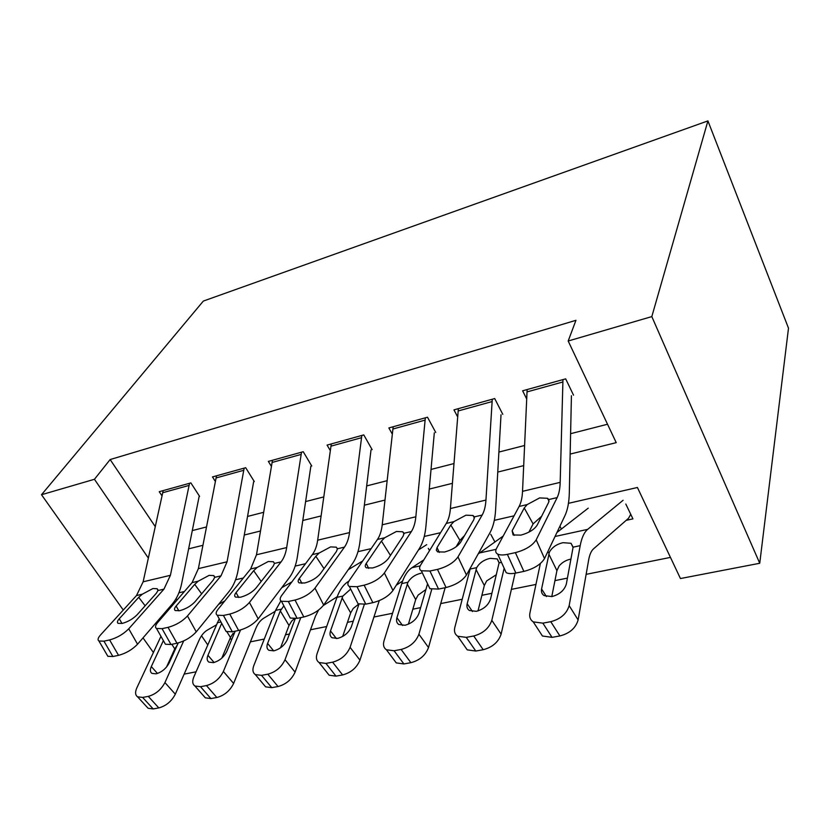 <?xml version="1.0" encoding="UTF-8"?>
<svg xmlns="http://www.w3.org/2000/svg" width="830" height="830" viewBox="0 0 830 830"><rect width="100%" height="100%" fill="white"/><g stroke="black" fill="none" stroke-linecap="round" stroke-linejoin="round"><path stroke-width="1.25" d="M196.046 671.823L184.146 674.116M568.446 503.333L637.419 487.49L680.444 578.541L759.74 563.269L788.5 328.182L707.917 120.9L203.34 301.072L41.5 494.732L94.444 479.284L148.331 558.051M250.401 641.86L264.262 639.069M285.479 634.805L289.452 634.006M310.503 629.773L326.667 626.526M347.469 622.344L353.248 621.182M373.842 617.032L392.549 613.277M412.842 609.199L420.634 607.622M440.689 603.597L462.196 599.27M481.888 595.307L491.92 593.294M511.342 589.383L535.952 584.434M554.938 580.616L567.461 578.105M586.136 574.35L670.453 557.397M199.574 496.35L190.879 482.915L159.236 491.702L161.954 495.801M254.291 481.556L245.68 467.705L212.48 476.918L215.323 481.39M311.748 466.004L303.24 451.717L268.36 461.407L271.358 466.315M372.151 449.663L363.768 434.91L327.082 445.098L330.267 450.545M435.74 432.461L427.502 417.22L388.865 427.948L392.268 434.049M502.773 414.326L494.711 398.556L453.958 409.875L457.621 416.816M626.204 520.337L632.927 518.864L625.81 504.038M230.221 638.052L231.539 640.003M559.928 526.199L561.381 529.042M490.789 534.344L494.898 541.959M428.28 548.381L429.535 550.601M570.158 454.083L616.223 442.649L568.187 341.006L575.947 320.318L110.141 459.55L155.22 526.562M192.29 530.588L206.473 526.957M247.548 516.436L263.618 512.318M305.606 501.569L323.752 496.921M366.684 485.924L387.102 480.695M431.019 469.448L453.948 463.576M498.892 452.06L524.57 445.492M570.604 433.696L607.519 424.244M573.53 395.173L565.687 378.854L522.63 390.806L526.635 398.836M110.141 459.55L94.444 479.284M568.187 341.006L651.82 316.593L707.917 120.9M41.5 494.732L123.265 610.04M143.019 637.886L153.394 652.515M176.095 598.638L177.06 600.049M201.503 635.78L207.708 644.848M514.071 515.814L494.307 520.358M440.554 532.704L424.265 536.45M371.145 548.64L357.979 551.67M305.513 563.715L295.169 566.091M243.356 577.991L235.564 579.776M184.405 591.531L178.927 592.786M759.74 563.269L651.82 316.593M188.628 548.848L202.904 545.3M244.279 535.018L260.475 531.003M302.784 520.493L321.086 515.949M364.36 505.2L384.964 500.085M429.266 489.078L452.392 483.34M497.761 472.073L523.668 465.63M562.958 379.611L560.177 482.365C560.001 488.735 558.995 493.809 557.158 497.595L536.19 539.832L544.522 558.58C540.818 564.504 533.929 568.778 523.875 571.403L515.389 552.635C525.483 549.937 532.414 545.673 536.19 539.832M571.424 395.744L569.318 492.698C569.1 502.202 567.647 509.838 564.971 515.606L544.522 558.58M527.133 389.561L522.527 491.339C522.236 497.647 521.095 502.69 519.113 506.456L496.485 548.505C495.178 551.047 495.572 552.915 497.689 554.087C499.857 555.156 503.094 555.239 507.379 554.357L515.389 552.635M541.637 516.26L533.099 523.917L524.238 507.97L512.141 530.764L514.216 535.371M507.379 554.357L515.876 573.053L523.875 571.403M515.876 573.053C511.591 573.904 508.354 573.769 506.165 572.648L504.287 568.529M528.907 532.144L533.099 523.917M524.238 507.97L527.216 504.567L539.614 497.927L547.468 498.28L548.869 499.525L548.672 502.306L537.145 525.162C534.198 529.644 528.783 532.964 520.898 535.111L513.096 534.956L512.141 530.764M540.361 563.539L529.903 613.09C529.167 616.96 530.287 619.896 533.244 621.878L542.851 623.154L552.033 637.357L542.436 636.008L538.919 630.603M588.242 508.147L556.93 532.497M623.112 500.262L587.671 529.364C584.196 532.258 581.706 537.695 580.191 545.652L569.162 605.61L578.116 619.958C575.75 628.071 569.681 633.404 559.908 635.946L552.033 637.357M630.727 514.289L628.518 518.314L593.543 548.827C591.261 550.85 589.642 554.533 588.678 559.856L578.116 619.958M549.367 552.199C552.064 547.323 556.639 544.148 563.093 542.675L571.05 543.308L573.105 547.157L566.34 584.029C564.421 590.286 559.617 594.467 551.919 596.573L544.158 595.608C541.907 594.104 541.046 591.883 541.585 588.947L549.367 552.199L547.354 552.624M559.908 635.946L550.767 621.68L542.851 623.154M550.767 621.68C560.592 619.066 566.724 613.712 569.162 605.61M570.988 559.057C566.122 560.043 562.169 562.346 559.109 565.956L556.92 570.646L551.784 596.594M492.273 399.23L485.955 500.065C485.55 506.31 484.295 511.301 482.168 515.057L457.984 556.909L466.46 575.003C462.393 580.855 455.597 585.015 446.073 587.515L437.452 569.401C446.997 566.838 453.844 562.678 457.984 556.909M501.019 414.793L495.603 509.921C495.054 519.238 493.228 526.749 490.115 532.466L466.46 575.003M458.357 408.651L450.41 508.541C449.901 514.725 448.522 519.684 446.27 523.419L420.634 565.064C419.077 567.699 419.306 569.608 421.318 570.781L429.919 571.019L437.452 569.401M464.541 535.547L459.913 540.372L450.794 524.996L437.037 547.582L439.319 552.396M429.919 571.019L438.551 589.072L446.073 587.515M438.551 589.072L429.93 588.709L428.239 585.192M456.158 546.763L459.913 540.372M450.794 524.996L453.917 521.634L465.972 515.181L472.996 515.503L474.345 516.872L473.837 519.653L460.588 542.312C457.361 546.742 452.008 549.979 444.538 552.023L437.607 551.888L436.3 550.155L437.037 547.582M425.334 417.822L415.84 516.779C415.249 522.9 413.755 527.818 411.379 531.542L384.383 572.98L392.974 590.472C388.585 596.231 381.883 600.308 372.857 602.673L364.131 585.171C373.168 582.743 379.922 578.676 384.383 572.98M434.308 432.845L425.935 526.199C425.095 535.329 422.927 542.727 419.44 548.391L392.974 590.472M393.171 426.755L382.225 524.799C381.541 530.858 379.953 535.734 377.463 539.438L349.181 580.668C347.386 583.386 347.448 585.316 349.368 586.478L357.035 586.706L364.131 585.171M357.035 586.706L365.771 604.147L372.857 602.673M365.771 604.147L358.083 603.815L356.578 600.827M390.453 555.405L381.427 541.077L384.684 537.757L396.418 531.48L402.706 531.771L403.992 533.265L403.204 536.024L388.44 558.466C384.975 562.854 379.694 566.019 372.608 567.959L366.414 567.834C364.941 566.952 364.878 565.489 366.227 563.446L368.655 568.363M381.427 541.077L366.227 563.446M361.828 435.449L349.513 532.601C348.745 538.597 347.054 543.442 344.46 547.126L314.985 588.138L323.659 605.049C319 610.735 312.391 614.708 303.822 616.97L295.013 600.049C303.593 597.725 310.254 593.751 314.985 588.138M371.01 449.974L359.981 541.606C358.882 550.56 356.423 557.843 352.605 563.446L323.659 605.049M331.295 443.926L317.672 540.185C316.821 546.13 315.047 550.933 312.35 554.596L281.754 595.39C279.741 598.171 279.648 600.132 281.463 601.283L288.321 601.48L295.013 600.049M288.321 601.48L297.14 618.36L303.822 616.97M297.14 618.36L290.261 618.06L288.933 615.528M324.022 568.633L315.825 556.276L319.197 553.008L330.62 546.897L336.275 547.167L337.468 548.755L336.43 551.504L320.339 573.717C316.655 578.053 311.447 581.145 304.714 582.992L299.174 582.878C297.773 582.017 297.825 580.533 299.339 578.427L301.892 583.376M315.825 556.276L299.339 578.427M301.518 452.194L286.672 547.582C285.748 553.465 283.881 558.227 281.09 561.879L249.446 602.445L258.192 618.827C253.295 624.43 246.78 628.31 238.635 630.478L229.765 614.086C237.919 611.866 244.487 607.985 249.446 602.445M310.866 466.242L297.472 556.214C296.144 564.991 293.415 572.161 289.296 577.701L258.192 618.827M272.479 460.256L256.48 554.782L250.65 568.965L218.031 609.313C215.81 612.146 215.561 614.127 217.284 615.258L223.436 615.445L229.765 614.086M223.436 615.445L232.307 631.786L238.635 630.478M232.307 631.786L226.144 631.516L224.972 629.368M261.191 581.467L253.679 570.687L257.144 567.461L268.277 561.505L273.381 561.744L274.471 563.425L273.205 566.164L255.941 588.138C252.081 592.413 246.946 595.442 240.534 597.216L235.554 597.112C234.226 596.251 234.402 594.747 236.073 592.589L238.708 597.507M253.679 570.687L236.073 592.589M470.475 567.793L454.83 627.387C453.875 631.35 454.84 634.307 457.714 636.247L466.263 637.367L475.787 651.042L467.238 649.859L464.136 645.429M503.167 536.087L478.173 553.952M504.163 568.26L491.806 620.342L501.123 634.151C498.425 642.088 492.46 647.276 483.205 649.714L475.787 651.042M515.088 573.208L501.123 634.151M476.669 567.647C479.501 562.854 483.983 559.762 490.115 558.362L497.232 558.922L499.079 562.885L490.52 599.104C488.351 605.246 483.61 609.313 476.316 611.326L469.407 610.486C467.207 609.002 466.47 606.761 467.176 603.752L476.669 567.647L470.133 569.038M483.205 649.714L473.723 635.988L466.263 637.367M473.723 635.988C483.019 633.487 489.046 628.279 491.806 620.342M496.433 574.651L486.66 580.917L484.326 585.503L478.018 610.901M423.819 559.887L412.022 567.668C407.592 570.635 404.169 575.937 401.751 583.573L384.01 640.864C382.858 644.9 383.668 647.877 386.438 649.776L394.084 650.762L403.888 663.938L396.252 662.9L393.555 659.29M431.756 589.341L418.911 634.224L428.519 647.525C425.541 655.316 419.669 660.369 410.892 662.682L403.888 663.938M445.15 587.702L428.519 647.525M427.564 583.78L418.974 613.339C416.587 619.356 411.929 623.33 405.009 625.249L398.815 624.502C396.688 623.05 396.066 620.788 396.927 617.717L407.935 582.255C410.902 577.556 415.291 574.536 421.121 573.198M410.892 662.682L401.118 649.454L394.084 650.762M401.118 649.454C409.927 647.078 415.861 641.995 418.911 634.224M425.873 589.58L418.133 595.058L415.685 599.561L408.412 624.17M348.859 581.166L348.164 581.602C343.433 584.579 339.709 589.819 336.99 597.33L317.101 653.604C315.753 657.702 316.417 660.68 319.083 662.537L325.941 663.409L335.994 676.128L329.137 675.205L326.802 672.259M426.713 544.667L418.465 549.937M364.339 604.396L350.084 647.327L359.95 660.161C356.724 667.797 350.945 672.715 342.614 674.935L335.994 676.128M379.258 600.63L359.95 660.161M402.623 580.99L396.242 585.264M358.954 604.188L351.36 626.785C348.776 632.688 344.201 636.558 337.623 638.395L332.062 637.741C330.008 636.32 329.489 634.058 330.506 630.935L342.852 596.085L350.675 589.082M342.614 674.935L332.591 662.174L325.941 663.409M332.591 662.174C340.954 659.902 346.784 654.953 350.084 647.327M358.695 604.105L353.217 608.452L350.675 612.872L342.666 636.465M280.872 600.847L275.581 610.382L253.783 665.67C252.258 669.81 252.776 672.788 255.339 674.593L261.512 675.361L271.763 687.655L265.59 686.835L263.587 684.439M362.7 560.966L348.268 569.681M300.771 617.603L285.012 659.715L295.086 672.124C291.641 679.594 285.956 684.397 278.029 686.524L271.763 687.655M318.575 610.06L315.421 616.254L295.086 672.124M337.208 596.729L323.347 605.485M295.252 618.661L287.367 639.515C284.617 645.304 280.104 649.081 273.848 650.845L268.837 650.264C266.866 648.884 266.451 646.612 267.602 643.447L280.322 610.901L283.85 605.838M278.029 686.524L267.8 674.199L261.512 675.361M267.8 674.199C275.757 672.02 281.495 667.196 285.012 659.715M294.183 618.755L291.652 621.162L289.016 625.498L280.54 647.794M244.155 468.12L227.057 561.796L220.998 575.875L187.466 615.985L196.254 631.858C191.149 637.388 184.716 641.175 176.966 643.25L168.054 627.356C175.825 625.239 182.289 621.442 187.466 615.985M253.638 481.722L238.127 570.086C236.592 578.697 233.635 585.741 229.256 591.23L196.254 631.858M216.516 475.798L198.37 568.633L192.104 582.598L157.71 622.479C155.293 625.374 154.899 627.376 156.528 628.486L162.068 628.652L168.054 627.356M162.068 628.652L170.98 644.485L176.966 643.25M170.98 644.485L165.419 644.246L164.392 642.43M201.649 593.855L194.728 584.351L198.266 581.166L209.119 575.366L213.746 575.584L214.711 577.338L213.258 580.056L194.967 601.802C190.952 606.014 185.889 608.971 179.778 610.673L175.286 610.579C174.03 609.739 174.31 608.214 176.136 606.014L178.824 610.849M194.728 584.351L176.136 606.014M219.213 618.796L193.774 677.093C192.072 681.274 192.456 684.252 194.925 686.005L200.497 686.69L210.903 698.57L205.332 697.843L203.62 695.893M291.901 581.861L281.712 587.733M240.524 630.001L223.374 671.46L233.624 683.443C229.993 690.778 224.401 695.467 216.848 697.501L210.903 698.57M275.218 611.305L263.847 618.132C260.464 620.197 257.767 623.672 255.754 628.569L233.624 683.443M216.848 697.501L206.452 685.58L200.497 686.69M206.452 685.58C214.026 683.495 219.67 678.784 223.374 671.46M221.683 623.33L207.957 655.306C206.67 658.501 206.981 660.773 208.88 662.122L213.403 662.641C219.369 660.95 223.81 657.267 226.704 651.581L235.212 631.184M233.168 633.238L230.46 637.492L221.838 658.097M189.541 483.288L170.409 575.304L163.946 589.155L128.743 628.808L137.552 644.215C132.281 649.651 125.942 653.366 118.545 655.347L109.612 639.93C117.02 637.897 123.39 634.193 128.743 628.808M199.138 496.475L181.718 583.262C179.996 591.717 176.832 598.648 172.235 604.074L137.552 644.215M163.199 490.603L143.134 581.809L136.483 595.556L100.523 634.971C97.93 637.907 97.401 639.909 98.936 641.009L103.937 641.154L109.612 639.93M103.937 641.154L112.87 656.52L118.545 655.347M112.87 656.52L107.848 656.302L106.946 654.766M145.146 605.786L138.724 597.33L142.335 594.187L152.928 588.532L157.119 588.729L157.97 590.545L156.331 593.253L137.147 614.75C132.997 618.91 127.996 621.805 122.166 623.434L118.109 623.351C116.916 622.521 117.31 620.985 119.271 618.755L121.979 623.475M138.724 597.33L119.271 618.755M160.958 636.34L136.815 687.935C134.968 692.147 135.217 695.115 137.583 696.816L142.625 697.428L153.177 708.934L148.124 708.28L146.661 706.693M224.826 600.91L218.601 604.354M183.689 640.926L164.931 682.582L175.317 694.191C171.519 701.381 166.021 705.957 158.81 707.917L153.177 708.934M216.329 624.917L207.573 629.96C204.035 632.024 201.192 635.469 199.034 640.283L175.317 694.191M158.81 707.917L148.28 696.38L142.625 697.428M148.28 696.38C155.501 694.368 161.051 689.772 164.931 682.582M163.375 640.625L151.309 666.573C149.898 669.8 150.106 672.072 151.931 673.379L156.04 673.836C161.736 672.217 166.093 668.617 169.123 663.035L178.232 642.949M177.319 644.972L174.767 648.894L166.529 667.029M548.869 499.525L557.158 497.595M519.113 506.456L527.216 504.567M522.527 491.339L560.177 482.365M526.946 391.926L562.813 381.997M580.191 545.652L573.105 547.157M587.671 529.364L555.042 536.481M541.585 588.947L546.41 596.552M556.92 570.646L548.796 554.035M474.345 516.872L482.168 515.057M446.27 523.419L453.917 521.634M450.41 508.541L485.955 500.065M458.087 410.985L492.045 401.585M403.992 533.265L411.379 531.542M377.463 539.438L384.684 537.757M382.225 524.799L415.84 516.779M392.818 429.037L425.022 420.125M337.468 548.755L344.46 547.126M312.35 554.596L319.197 553.008M317.672 540.185L349.513 532.601M330.88 446.187L361.444 437.721M274.471 563.425L281.09 561.879M250.65 568.965L257.144 567.461M256.48 554.782L286.672 547.582M272.012 462.476L301.072 454.435M501.476 562.377L499.079 562.885M496.101 549.336L479.387 552.977M467.176 603.752L472.467 611.513M484.326 585.503L476.015 569.442M420.177 565.894L412.022 567.668M407.935 582.255L401.751 583.573M396.927 617.717L402.571 625.478M415.685 599.561L407.219 584.019M342.852 596.085L336.99 597.33M330.506 630.935L336.409 638.571M350.675 612.872L342.085 597.818M281.142 609.199L275.581 610.382M267.602 643.447L273.661 650.876M289.016 625.498L280.322 610.901M214.711 577.338L220.998 575.875M192.104 582.598L198.266 581.166M198.37 568.633L227.057 561.796M215.987 477.976L243.657 470.32M220.946 621.981L217.253 622.77M207.957 655.306L214.099 662.485M230.46 637.492L226.984 631.879M157.97 590.545L163.946 589.155M136.483 595.556L142.335 594.187M143.134 581.809L170.409 575.304M162.618 492.75L188.981 485.446M151.309 666.573L157.472 673.462M174.767 648.894L171.82 644.308M547.468 498.28L549.066 501.216M506.165 572.648L497.689 554.087M571.05 543.297L573.115 547.613M533.244 621.878L542.436 636.008M472.996 515.503L474.459 518.024M429.93 588.709L421.318 570.781M402.716 531.771L404.044 533.929M358.083 603.815L349.368 586.478M336.275 547.167L337.478 549.004M290.261 618.06L281.463 601.283M273.381 561.744L274.471 563.321M226.144 631.516L217.284 615.258M497.232 558.922L499.079 562.553M457.714 636.247L467.238 649.859M386.438 649.776L396.252 662.9M319.083 662.537L329.137 675.205M255.339 674.593L265.59 686.835M213.746 575.584L214.721 576.933M165.419 644.246L156.528 628.486M194.925 686.005L205.332 697.843M157.129 588.729L157.98 589.881M107.848 656.302L98.936 641.009M137.583 696.816L148.124 708.28"/></g></svg>
